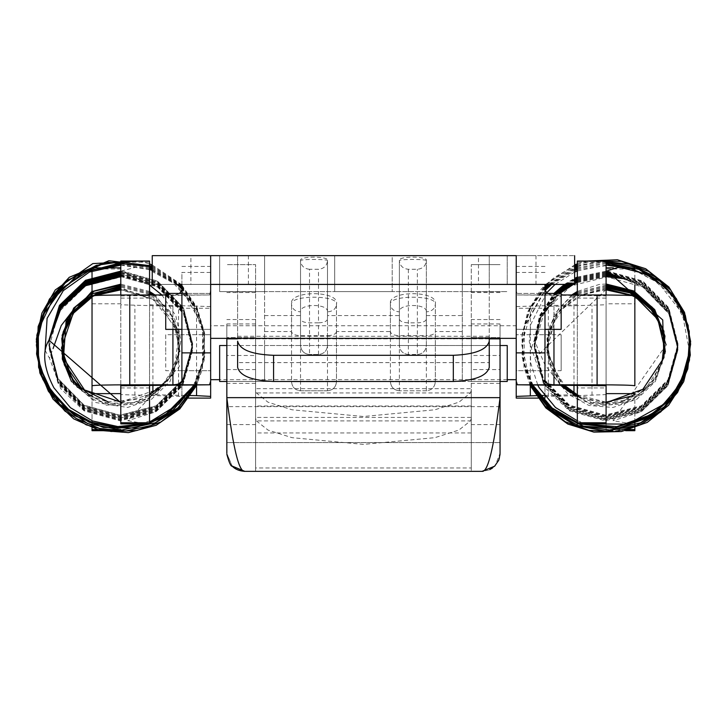 <?xml version="1.0" encoding="UTF-8"?>
<svg xmlns="http://www.w3.org/2000/svg" width="727" height="727" viewBox="0 0 727 727"><rect width="100%" height="100%" fill="white"/><g stroke="black" fill="none" stroke-linecap="round" stroke-linejoin="round"><path stroke-width="0.55" stroke-dasharray="3.63 2.73" d="M149.553 269.563L135.24 267.382L121.772 270.917L149.553 285.039M161.912 294.962L175.834 315.772L180.941 340.3L176.107 364.881L161.912 385.519M149.553 394.697L120.791 402.658M143.619 423.896L149.553 422.051M193.6 385.365L202.788 361.092L203.933 335.156L196.772 310.229L181.904 288.973M176.997 284.411L152.243 270.38M194.582 385.346L203.478 358.647L202.542 330.385L192.119 304.231L173.417 283.121L148.717 269.553L120.791 265.146M45.101 350.341L49.463 358.211L53.071 348.56M120.791 289.437L152.761 299.224L176.879 328.695L179.269 366.735L127.725 420.715L141.62 423.059L155.805 419.552M165.729 334.774L165.729 352.713L165.729 334.738L210.657 334.738L181.904 334.738L181.904 370.688L210.657 370.688L165.729 370.688L165.729 352.713L165.729 370.652M210.657 334.774L210.657 370.652M210.657 325.805L210.657 352.713L210.657 325.751L516.225 325.751L516.225 379.676M516.225 379.63L516.225 325.805M516.225 334.774L516.225 370.688L544.986 370.688L544.986 334.738L516.225 334.738L561.162 334.738L561.162 370.688L516.225 370.688L516.225 334.811M561.162 370.652L561.162 334.774M165.729 329.295L165.729 293.49M181.904 293.417L210.657 293.417L210.657 329.295L210.657 293.417L181.904 293.417L181.904 329.367L210.657 329.367L181.904 329.367M210.657 338.246L210.657 306.567L149.553 304.767L149.553 261.048M516.225 338.246L516.225 306.567L577.338 304.767L577.338 261.048M516.225 329.295L544.986 329.367L516.225 329.367L516.225 293.417L544.986 293.417L516.225 293.417L516.225 329.295M561.162 329.295L561.162 293.49M181.904 370.588L181.904 334.847M210.657 370.588L210.657 334.847M120.791 385.746L120.791 423.896M120.791 387.954L149.553 387.954L149.553 394.607L149.553 304.767M149.553 423.896L149.553 387.954M120.791 261.048L120.791 262.174L149.553 262.174M120.791 384.828L120.791 294.989M149.553 294.962L149.553 385.519M184.594 398.105L181.904 398.105L181.904 396.397L120.791 394.607L120.791 304.777L181.904 306.567L181.904 308.248L210.657 308.248L210.657 398.087M149.553 394.607L186.766 395.461M181.904 396.397L181.904 306.567M184.603 398.087L181.904 398.087L181.904 308.248M120.791 262.174L120.791 304.777M210.657 306.567L210.657 308.248M120.791 298.115L149.553 298.115M606.091 402.658L577.338 396.66M560.762 385.519L544.759 364.391L534.245 340.191L530.346 351.023L530.692 362.918L537.907 385.428M577.338 420.76L586.644 423.896M689.478 351.523L682.38 313.591L658.726 283.121L631.454 268.717M606.091 265.146L577.338 270.962M574.639 272.098L555.064 284.411M546.586 292.926L530.801 324.315L529.265 341.899L534.763 358.211L606.091 289.437M666.123 344.898L613.025 420.715L626.928 423.059L641.114 419.552M631.409 295.516L634.853 297.298M471.287 324.015L471.287 381.421L471.287 323.96L500.049 323.96L500.049 352.713L500.049 324.015M500.049 381.421L500.049 352.713L500.049 381.475L471.287 381.421M226.842 381.421L226.842 352.713L226.842 381.475L500.049 381.475M226.842 324.015L226.842 352.713L226.842 323.96L255.595 323.96L255.595 352.713L255.595 324.015M255.595 381.421L255.595 352.713L255.595 381.475L226.842 381.475M256.422 420.906L268.045 430.102L292.036 437.672L363.445 444.388L434.855 437.672L458.837 430.102L470.469 420.906L471.287 418.352L471.287 390.317L470.505 392.943L458.937 402.167L434.964 409.764L363.445 416.507L291.927 409.764L267.945 402.167L256.386 392.943L255.595 390.317L255.595 418.352L256.422 420.906L470.469 420.906M489.262 338.855L237.62 338.855M500.049 397.651L500.049 338.855L226.842 338.855L226.842 397.651L226.842 338.855M226.842 338.355L226.842 453.375L232.213 466.189M500.049 338.355L500.049 337.519L471.287 337.519L500.049 337.519L500.049 442.589L471.287 442.589L471.287 424.613L500.049 424.613L500.049 355.494L471.287 355.494L471.287 264.646L471.287 471.341L471.287 467.979L255.595 467.979L255.595 471.341L244.79 471.341L471.287 471.341M500.049 338.855L500.049 355.494M500.049 383.411L471.287 383.411L471.287 369.589L500.049 369.589M499.258 458.646L495.114 465.743L500.049 453.375M494.669 466.189L492.497 468.015M488.635 470.105L482.092 471.341M500.049 264.646L471.287 264.646L500.049 264.646M500.049 291.745L471.287 291.745M226.842 369.589L255.595 369.589L255.595 355.494L226.842 355.494M226.842 424.613L255.595 424.613L255.595 369.589M255.595 383.411L226.842 383.411M255.595 424.613L255.595 264.646L226.842 264.646L255.595 264.646L255.595 291.745L226.842 291.745M255.595 355.494L255.595 337.519L226.842 337.519L255.595 337.519L255.595 291.745M232.058 466.034L226.842 453.375M500.049 442.589L226.842 442.589L471.287 442.589L471.287 388.663L255.595 388.663L255.595 471.341M471.287 369.589L471.287 355.494M471.287 424.613L471.287 383.411M471.287 467.979L471.287 417.425L255.595 417.425L255.595 467.979M535.944 284.411L507.237 284.411L535.999 284.411L535.999 255.659L478.475 255.659L478.475 284.411L507.237 284.411L478.53 284.411M478.53 255.659L535.944 255.659M248.352 284.411L219.645 284.411L248.407 284.411L248.407 255.659L190.892 255.659L190.892 284.411L219.645 284.411L190.947 284.411M190.947 255.659L248.352 255.659M210.657 381.093L210.657 266.455L210.657 284.411L152.352 284.411L237.62 284.411L237.62 338.355L237.62 255.659L489.262 255.659L489.262 367.344M237.62 336.274L489.262 336.274L489.262 338.355M237.62 367.344L237.62 362.619L489.262 362.619M210.657 284.411L210.657 255.659L574.603 255.659L516.225 255.659L516.225 284.411L574.357 284.411L489.262 284.411L489.262 255.659M237.62 255.659L237.62 284.411L489.262 284.411L489.262 336.274M363.445 255.659L392.198 255.659L392.198 291.6L363.445 291.6L392.198 291.6L392.198 255.659L334.684 255.659L334.684 291.6L363.445 291.6L334.684 291.6L334.684 255.659L363.445 255.659M334.774 291.6L392.117 291.6L334.774 291.6M336.483 331.694C335.91 334.102 332.911 335.429 327.495 335.683L327.495 390.781L300.533 390.781C295.117 390.208 292.118 387.218 291.545 381.793L336.483 381.793C335.91 387.218 332.911 390.208 327.495 390.781L300.533 390.781C295.117 390.208 292.118 387.218 291.545 381.793L336.483 381.793L336.483 304.449C335.91 308.92 332.911 311.392 327.495 311.865L327.495 335.683L300.533 335.683L300.533 311.865C299.506 303.377 328.568 303.413 327.495 311.865M426.349 390.781L399.387 390.781L426.349 390.781C431.774 390.208 434.764 387.218 435.337 381.793C434.764 387.218 431.774 390.208 426.349 390.781L426.349 335.683L399.387 335.683L399.387 311.865C398.369 303.377 427.421 303.413 426.349 311.865L426.349 335.683C431.774 335.429 434.764 334.102 435.337 331.694L435.337 304.449C434.764 308.92 431.774 311.392 426.349 311.865M390.408 331.694L390.408 381.793C390.972 387.218 393.97 390.208 399.387 390.781L399.387 335.683C393.97 335.429 390.972 334.102 390.408 331.694L390.408 304.059C387.218 290.218 438.599 290.264 435.337 304.059L435.337 304.449C437.618 294.835 388.263 294.762 390.408 304.449C390.972 308.92 393.97 311.392 399.387 311.865M399.387 390.781C393.97 390.208 390.972 387.218 390.408 381.793L435.337 381.793L435.337 331.694M300.533 390.781L300.533 335.683C295.117 335.429 292.118 334.102 291.545 331.694L291.545 304.059C288.365 290.218 339.745 290.264 336.483 304.059L336.483 304.449C338.764 294.835 289.41 294.762 291.545 304.449C292.118 308.92 295.117 311.392 300.533 311.865M291.545 331.694L291.545 381.793M327.495 390.781C332.911 390.208 335.91 387.218 336.483 381.793M435.337 304.059L435.337 331.548L462.299 331.548L462.299 255.659L219.645 255.659L219.645 291.6L264.583 291.6L264.583 381.475L291.545 381.475L291.545 304.059M390.408 331.548L390.408 381.475L336.483 381.475L336.483 331.548L390.408 331.548L390.408 304.059M336.483 304.059L336.483 331.548M219.645 284.411L219.645 255.659L264.583 255.659L264.583 345.525L219.645 345.525L219.645 381.475L264.583 381.475L264.583 345.525L300.533 345.525L300.533 260.684C299.678 259.021 328.377 259.03 327.495 260.684L327.495 345.525C326.923 350.941 323.924 353.94 318.508 354.512L309.52 354.512L318.508 354.512C323.924 353.94 326.923 350.941 327.495 345.525L399.387 345.525L399.387 260.348C398.26 256.077 427.449 256.068 426.349 260.348L426.349 345.525L399.387 345.525L399.387 260.684C398.541 259.021 427.24 259.03 426.349 260.684C425.777 265.864 422.787 268.726 417.362 269.272L408.374 269.272C402.958 268.726 399.959 265.864 399.387 260.684L399.387 260.348M309.52 269.272C304.104 268.726 301.105 265.864 300.533 260.684L300.533 260.348C299.406 256.077 328.595 256.068 327.495 260.348L327.495 260.684C326.923 265.864 323.924 268.726 318.508 269.272L309.52 269.272L309.52 354.512C304.104 353.94 301.105 350.941 300.533 345.525C301.105 350.941 304.104 353.94 309.52 354.512M462.299 331.548L462.299 381.475L435.337 381.475L435.337 331.548M408.374 269.272L408.374 354.512L417.362 354.512L417.362 269.272M408.374 354.512C402.958 353.94 399.959 350.941 399.387 345.525C399.959 350.941 402.958 353.94 408.374 354.512L417.362 354.512C422.787 353.94 425.777 350.941 426.349 345.525L507.237 345.525L507.237 381.475L462.299 381.475L462.299 255.659L462.299 291.6L507.237 291.6L462.299 291.6L462.299 255.659L507.237 255.659L507.237 284.43M226.842 345.525L500.049 345.525M300.533 260.348L300.533 345.525L327.495 345.525L327.495 315.573L399.387 315.573M507.237 284.411L507.237 255.659L264.583 255.659L264.583 291.6L462.299 291.6L264.583 291.6L264.583 255.659L264.583 291.6L219.645 291.6L219.645 284.43M426.349 260.348L426.349 345.525C425.777 350.941 422.787 353.94 417.362 354.512M327.495 260.348L327.495 315.573M544.986 334.811L544.986 370.616M577.338 423.896L577.338 304.767M606.091 423.896L606.091 387.954L577.338 387.954M606.091 261.048L606.091 262.174L577.338 262.174M577.338 294.962L577.338 385.519M626.547 429.566L606.091 429.566L606.091 430.684L606.091 294.989M544.986 396.451L575.348 395.679M577.338 395.642L606.091 394.607L606.091 304.777L544.986 306.567L544.986 308.248L516.225 308.248L516.225 306.567M573.676 394.788L544.169 395.379M544.986 396.397L544.986 306.567M544.986 398.087L544.986 308.248M606.091 262.174L606.091 304.777M516.225 398.087L516.225 308.248M606.091 298.115L577.338 298.115M181.904 329.295L181.904 293.49M120.791 295.907L209.649 294.953L210.657 290.028M179.614 293.417L175.171 294.953L165.729 294.962M181.904 381.093L181.904 272.443L210.657 272.443M181.904 284.411L181.904 272.443M92.029 396.66L92.029 420.76M92.029 267.845L92.029 295.907M92.029 430.684L92.029 393.625M175.171 294.953L209.649 294.953M92.029 303.786L120.791 303.786M92.029 268.972L120.791 268.972M625.638 430.684L606.091 430.684M634.853 267.845L634.853 268.972L606.091 268.972M634.853 268.972L634.853 303.786L606.091 303.786M634.853 393.625L634.853 430.684M626.501 267.845L613.279 267.845M634.853 285.039L634.853 269.563M597.103 385.519L597.103 295.689L517.242 294.953L516.225 290.028L516.225 266.455L516.225 284.411M553.965 329.367L553.965 294.962L517.242 294.953M553.965 294.962L561.162 294.962M634.853 295.907L634.853 303.786M597.103 295.689L606.091 295.907M544.986 284.411L544.986 381.093M551.72 294.953L547.267 293.417M606.091 387.954L606.091 429.566M516.225 381.093L516.225 290.028M634.853 422.051L634.853 394.697M121.772 270.917L157.477 281.049L183.477 307.739L192.682 343.871L182.622 379.767L155.996 405.839L119.928 415.117L84.105 405.139L58.096 378.594L48.9 342.626L48.973 340.191L48.9 342.871L58.096 378.84L84.105 405.375L119.928 415.353L155.996 406.075L182.622 380.003L192.682 344.107L183.477 307.984L157.477 281.285L120.791 271.144M120.791 271.853L157.477 281.994L183.477 308.693L192.682 344.825L182.622 380.721L155.996 406.784L119.928 416.062L84.105 406.084L58.096 379.549L48.9 343.58L49.018 340.191L48.9 343.826L58.096 379.794L84.105 406.329L119.928 416.307L155.996 407.029L182.622 380.957L192.682 345.061L183.477 308.939L157.477 282.24L120.791 272.098M120.791 272.807L157.477 282.948L183.477 309.647L192.682 345.77L182.622 381.666L155.996 407.738L119.928 417.016L84.105 407.038L58.096 380.503L48.9 344.534L49.082 340.209M120.791 273.761L157.477 283.903L183.477 310.602L192.682 346.724L182.622 382.62L155.996 408.692L119.928 417.97L84.105 407.992L58.096 381.448L48.9 345.489L49.154 340.218L48.9 345.725L58.096 381.693L84.105 408.229L119.928 418.207L155.996 408.928L182.622 382.865L192.682 346.97L183.477 310.838L157.477 284.139L120.791 273.997M120.791 274.706L157.477 284.857L183.477 311.547L192.682 347.679L182.622 383.574L155.996 409.637L119.928 418.916L84.105 408.947L58.096 382.402L48.9 346.434L49.236 340.245L48.9 346.679L58.096 382.647L84.105 409.183L119.928 419.161L155.996 409.883L182.622 383.811L192.682 347.915L183.477 311.792L157.477 285.093L119.973 274.951M120.791 275.66L157.477 285.802L183.477 312.501L192.682 348.624L182.622 384.519L155.996 410.591L119.928 419.87L84.105 409.892L58.096 383.356L48.9 347.388L49.336 340.291M120.791 276.614L157.477 286.756L183.477 313.455L192.682 349.578L182.622 385.474L155.996 411.546L119.928 420.824L84.105 410.846L60.823 388.754L49.463 358.211M120.791 273.052L157.477 283.194L183.477 309.884L192.682 346.016L182.622 381.911L155.996 407.983L119.928 417.262L84.105 407.284L58.096 380.739L48.9 344.771L49.1 340.209M120.791 275.906L157.477 286.047L183.477 312.746L192.682 348.869L182.622 384.765L155.996 410.837L119.928 420.115L84.105 410.137L58.096 383.592L48.9 347.633L58.96 311.892L85.586 285.984L121.645 276.86L157.477 287.001L183.477 313.691L192.682 349.823L182.622 385.719L155.996 411.782L127.725 420.715M178.542 396.224L178.542 306.385M134.886 395.343L134.886 305.513M152.906 394.779L152.906 392.662M152.906 385.519L152.906 304.949M196.572 385.31L196.572 305.831M607.072 270.917L642.786 281.049L668.785 307.739L677.982 343.871L667.922 379.767L641.296 405.839L605.237 415.117L569.405 405.139L543.405 378.594L534.2 342.626L539.516 316.409L554.628 293.417M565.361 284.411L574.639 279.032M577.338 277.796L606.091 271.853M607.554 271.871L642.786 281.994L668.785 308.693L677.982 344.825L667.922 380.721L641.296 406.784L605.237 416.062L569.405 406.084L543.405 379.549L534.2 343.58L539.779 316.736L555.573 293.417M566.787 284.411L574.639 279.977M577.338 278.741L606.091 272.807M608.935 272.87L642.786 282.948L668.785 309.647L677.982 345.77L667.922 381.666L641.296 407.738L605.237 417.016L569.405 407.038L543.405 380.503L534.2 344.534L540.052 317.045L556.564 293.417M568.287 284.411L574.639 280.931M577.338 279.695L606.091 273.761M611.198 273.952L642.786 283.903L668.785 310.602L677.982 346.724L667.922 382.62L641.296 408.692L605.237 417.97L569.405 407.992L543.405 381.448L534.2 345.489L540.334 317.354L557.591 293.417M569.877 284.411L574.639 281.885M577.338 280.649L606.091 274.706M614.297 275.197L642.786 284.857L668.785 311.547L677.982 347.679L667.922 383.574L641.296 409.637L605.237 418.916L569.405 408.947L543.405 382.402L534.2 346.434L540.634 317.635L558.654 293.417M571.567 284.411L574.639 282.839M577.338 281.594L606.091 275.66M618.168 276.705L642.786 285.802L668.785 312.501L677.982 348.624L667.922 384.519L641.296 410.591L605.237 419.87L569.405 409.892L543.405 383.356L534.2 347.388L540.943 317.908L559.763 293.417M573.376 284.411L574.639 283.784M577.338 282.549L606.091 276.614M622.657 278.586L642.786 286.756L668.785 313.455L677.982 349.578L667.922 385.474L641.296 411.546L605.237 420.824L569.405 410.846L546.122 388.754L534.763 358.211M534.245 340.191L539.679 315.309L553.938 293.417M564.343 284.411L574.639 278.323M577.338 277.078L606.091 271.144M607.109 271.153L642.786 281.285L668.785 307.984L677.982 344.107L667.922 380.003L641.296 406.075L605.237 415.353L569.405 405.375L543.405 378.84L534.2 342.871L539.579 316.49L554.865 293.417M565.715 284.411L574.639 279.268M577.338 278.032L606.091 272.098M607.817 272.125L642.786 282.24L668.785 308.939L677.982 345.061L667.922 380.957L641.296 407.029L605.237 416.307L569.405 406.329L543.405 379.794L534.2 343.826L539.843 316.818L555.819 293.417M567.16 284.411L574.639 280.222M577.338 278.986L606.091 273.052M609.426 273.134L642.786 283.194L668.785 309.884L677.982 346.016L667.922 381.911L641.296 407.983L605.237 417.262L569.405 407.284L543.405 380.739L534.2 344.771L540.125 317.126L556.818 293.417M568.687 284.411L574.639 281.176M577.338 279.94L606.091 273.997M611.898 274.252L642.786 284.139L668.785 310.838L677.982 346.97L667.922 382.865L641.296 408.928L605.237 418.207L569.405 408.229L543.405 381.693L534.2 345.725L540.406 317.426L557.854 293.417M570.295 284.411L574.639 282.121M577.338 280.886L606.109 274.951M615.206 275.551L642.786 285.093L668.785 311.792L677.982 347.915L667.922 383.811L641.296 409.883L605.237 419.161L569.405 409.183L543.405 382.647L534.2 346.679L540.715 317.708L558.927 293.417M572.022 284.411L574.639 283.076M577.338 281.84L606.091 275.906M619.259 277.151L642.786 286.047L668.785 312.746L677.982 348.869L667.922 384.765L641.296 410.837L605.237 420.115L569.405 410.137L543.405 383.592L534.2 347.633L544.259 311.892L570.895 285.984L606.954 276.86L642.786 287.001L668.785 313.691L677.982 349.823L667.922 385.719L641.296 411.782L613.025 420.715M470.505 392.943L256.386 392.943M500.049 406.638L226.842 406.638M500.049 291.6L471.287 291.6M500.049 292.572L471.287 292.572M500.049 319.535L471.287 319.535M255.595 291.6L226.842 291.6M255.595 292.572L226.842 292.572M255.595 319.535L226.842 319.535M471.287 406.02L255.595 406.02M471.287 432.947L255.595 432.947M390.408 381.793L435.337 381.793M318.508 354.512L318.508 322.843L309.52 322.843C304.104 322.606 301.105 321.37 300.533 319.135M327.495 319.135C326.923 321.37 323.924 322.606 318.508 322.843L318.508 269.272M399.387 319.135C399.959 321.37 402.958 322.606 408.374 322.843L417.362 322.843C422.787 322.606 425.777 321.37 426.349 319.135M264.583 331.548L291.545 331.548M426.349 315.573L462.299 315.573M264.583 315.573L300.533 315.573M548.34 396.224L548.34 306.385M592.005 395.343L592.005 305.513M573.976 385.519L573.976 304.949M530.319 385.31L530.319 305.831M129.779 385.519L129.779 295.689M172.917 385.519L172.917 295.689M172.917 329.367L172.917 294.962M544.986 272.443L516.225 272.443M553.965 385.519L553.965 295.689M179.006 403.976L164.166 415.217M149.553 422.351L144.837 423.896M139.493 261.048L149.553 263.956M152.243 264.973L181.159 284.411M181.904 285.202L197.008 307.367L204.66 333.166L203.76 359.983L194.145 385.355M149.553 423.232L147.645 423.896M152.243 265.955L180.223 284.411M181.904 286.147L196.926 308.084L204.587 333.62L203.896 360.174L194.691 385.346M152.243 266.882L179.233 284.411M181.904 287.11L196.817 308.793L204.487 333.957L204.042 360.274L195.29 385.337M120.791 261.802L149.553 266.864M152.243 267.872L178.251 284.411M181.904 288.065L196.799 309.693L204.487 334.593L204.123 360.474L195.763 385.328M120.791 262.756L149.553 267.809M152.243 268.826L177.215 284.411M181.041 288.11L202.597 326.087L202.488 368.925L196.39 385.319M120.791 263.747L149.553 268.79M152.243 269.808L175.098 283.466L192.61 303.859L203.006 328.986L204.996 355.185L196.708 385.31M120.791 264.637L148.962 269.517L173.417 283.121M152.761 299.224L120.791 289.855M95.083 295.535L92.029 297.116M71.519 381.639L95.928 402.567L127.661 407.474L151.598 399.178L170.018 381.53L180.06 351.359L173.026 320.307L151.252 297.27L120.791 288.91M92.738 295.725L92.029 296.116M73.9 384.056L106.396 405.175L145.609 401.431L173.88 373.86L178.733 334.711L158.004 301.087L120.791 287.956M77.462 387.273L94.146 399.823L114.303 405.611L135.585 404.039L154.451 395.424L173.835 372.906L180.114 343.989L171.454 315.691L150.616 294.962M149.553 294.353L120.791 287.02M82.387 391.062L102.452 402.213L125.68 404.748L148.19 398.332L166.129 383.847L178.006 361.364L179.351 336.147L170.091 312.537L152.161 294.962M149.553 293.417L120.791 286.038M90.13 395.724L111.067 403.267L133.677 402.594L154.242 393.734L169.991 377.758L178.96 356.203L178.987 333.011L169.973 311.41L153.615 294.962M149.553 292.472L120.791 285.102M107.669 401.667L142.256 399.05L167.474 380.212L179.733 350.741L174.98 319.589L154.996 294.962M149.553 291.5L120.791 284.166M120.791 402.131L157.559 389.318M507.237 379.676L219.645 379.676M664.314 403.976L649.465 415.217M582.063 423.896L577.338 422.378M533.073 385.365L523.658 361.728L521.85 336.574L527.666 311.901L540.534 289.973L544.986 285.102M545.65 284.411L574.639 264.873M577.338 263.865L587.198 261.048M579.01 423.896L577.338 423.314M532.509 385.355L523.176 360.283L522.186 333.748L529.774 308.166L544.986 285.666M546.186 284.411L554.556 277.305L574.639 265.855M577.338 264.837L592.032 261.048M531.982 385.346L523.004 360.383L522.268 334.129L529.928 308.802L544.986 286.556M547.14 284.411L551.111 281.049L574.639 266.818M577.338 265.828L600.984 261.048M531.482 385.337L522.877 360.701L522.304 334.765L529.928 309.657L544.986 287.792M548.367 284.411L574.639 267.854M577.338 266.827L581.673 265.337L606.091 261.802M530.919 385.328L521.668 344.407L533.382 304.022L544.986 288.755M549.485 284.411L574.639 268.699M577.338 267.672L606.091 262.756M666.341 288.11L685.107 317.508M530.337 385.31L523.894 367.335L524.53 326.196L544.986 289.646M550.421 284.411L574.639 269.644M577.338 268.636L606.091 263.747M647.03 274.288L673.011 296.698L688.096 328.122M530.001 385.31L521.868 356.066L524.64 326.505L545.041 290.6M551.639 284.411L574.639 270.635M577.338 269.617L612.034 264.846M633.008 269.081L658.726 283.121M634.853 297.189L631.663 295.525M606.091 289.855L582.463 294.589L562.962 308.33L550.375 328.622L546.804 352.068L552.983 375.068L567.869 394.025L588.961 405.457L612.97 407.474L636.907 399.178L655.318 381.53L665.369 351.359M634.853 296.28L633.753 295.68M606.091 288.91L579.501 294.98L558.872 312.11L549.748 329.576L546.749 348.687L559.926 384.974L592.278 405.312L630.909 401.431L654.754 381.302L665.323 351.623M606.091 287.956L575.402 296.362L556.946 313.928L547.44 337.791L549.067 363.091L561.199 385.519M562.762 387.273L579.446 399.823L599.611 405.611L620.885 404.039L639.76 395.424L657.099 376.65L665.196 352.313M606.091 287.02L577.338 294.208M575.993 294.962L557.318 312.346L546.858 349.687L562.035 385.519M567.696 391.062L587.761 402.213L610.98 404.748L633.49 398.332L651.428 383.847L664.923 353.676M606.091 286.038L577.338 293.29M574.466 294.962L553.665 317.39L547.24 352.749L562.871 385.519M575.439 395.724L596.376 403.267L618.986 402.594L639.56 393.725L655.3 377.749L663.969 357.557M606.091 285.102L577.338 292.309M573.03 294.962L558.981 308.157L549.339 327.059L546.849 347.651L551.893 368.035L563.77 385.519M577.338 395.779L599.73 402.803L623.421 400.495L646.694 387.009L661.806 363.927M606.091 284.003L599.202 284.466L577.338 291.427M571.722 294.962L554.383 314.237L546.895 338.891L550.657 364.182L564.788 385.519M577.338 394.825L606.091 402.167M632.935 395.733L642.868 389.318M181.904 266.455L210.657 266.455M544.986 266.455L516.225 266.455"/><path stroke-width="1.09" d="M149.553 285.039L161.912 294.962M161.912 385.519L149.553 394.697M120.791 402.658L48.936 340.191C40.176 354.422 46.583 373.86 53.871 387.755L70.401 407.674L92.611 420.988L117.874 426.567L143.619 423.896M149.553 422.051L179.006 403.976L193.6 385.365M181.904 288.973L176.997 284.411M152.243 270.38L149.553 269.563M155.805 419.552L173.244 409.919L194.582 385.346M120.791 265.146L89.439 272.043L63.304 290.636L47.11 318.353L45.101 350.341M53.071 348.56L61.241 325.523L76.153 306.312L96.827 293.535L120.791 289.437M181.904 329.367L165.729 329.367L165.729 293.417L181.904 293.417M544.986 293.417L561.162 293.417L561.162 329.367L544.986 329.367M120.791 422.769L149.553 422.769L149.553 423.896L120.791 423.896L120.791 384.828M120.791 294.989L120.791 261.048L149.553 261.048L149.553 294.962M149.553 385.519L149.553 422.769M184.603 398.087L210.657 398.105L210.657 396.397L196.572 395.661L196.572 385.31M186.766 395.461L196.572 395.661M120.791 394.607L120.791 385.746L209.576 384.801L210.657 381.093L210.657 284.411L574.357 284.411L516.225 284.411L516.225 381.093L517.306 384.801L606.091 385.746L606.091 394.607M544.169 395.379L516.225 396.397L516.225 338.355L210.657 338.355L210.657 396.397M586.644 423.896L628.046 424.123L664.314 403.976L679.245 384.765L687.878 362.064L689.505 337.846L683.862 314.255L671.321 293.49L652.991 277.623L630.563 268.527L618.313 267.382L607.072 270.917L662.742 319.971L663.905 357.802L642.868 389.318L606.091 402.658M577.338 396.66L560.762 385.519M537.907 385.428L539.18 387.755L555.473 407.474L577.338 420.76M641.114 419.552L658.553 409.919L680.517 384.183L689.478 351.523M631.454 268.717L606.091 265.146M577.338 270.962L574.639 272.098M555.064 284.411L546.586 292.926M606.091 289.437L631.409 295.516M634.853 297.298L638.07 299.224L657.299 318.88L666.123 344.898M237.62 338.855L226.842 338.855L226.842 397.651C231.804 437.227 237.765 472.468 244.808 471.341L232.058 466.034M500.049 338.355L500.049 397.651C495.078 437.227 489.117 472.468 482.074 471.341L244.808 471.341L232.213 466.189M500.049 338.855L489.262 338.855M226.842 453.375L226.842 397.651L226.842 442.589L226.842 397.651L500.049 397.651L500.049 453.375L499.258 458.646M500.049 424.613L500.049 397.651M226.842 338.855L226.842 338.355M500.049 442.589L500.049 453.375M500.049 454.339L498.813 460.136L494.614 466.243L482.074 471.341L494.669 466.189M492.497 468.015L489.644 469.678M237.62 362.619L237.62 341.163C239.756 349.751 251.733 354.467 273.57 355.303L453.312 355.303C474.995 354.403 486.972 349.687 489.262 341.163L489.262 367.344C486.972 375.868 474.995 380.575 453.312 381.475L453.312 355.303M489.262 338.355L489.262 341.163M273.57 355.303L273.57 381.475L453.312 381.475M273.57 381.475C251.887 380.575 239.91 375.868 237.62 367.344L237.62 341.163M516.225 284.411L516.225 255.659L152.352 255.659L210.657 255.659L210.657 284.411M226.842 345.525L219.645 345.525L219.645 381.475L226.842 381.475M500.049 381.475L507.237 381.475L507.237 345.525L500.049 345.525M606.091 422.769L577.338 422.769L577.338 423.896L606.091 423.896L606.091 385.746M606.091 294.989L606.091 261.048L577.338 261.048L577.338 294.962M577.338 385.519L577.338 422.769M575.348 395.679L577.338 395.642M573.676 394.788L577.338 394.607M544.986 396.397L544.986 398.105L516.225 398.105L516.225 396.397M181.904 284.411L181.904 381.093C181.505 383.293 178.506 384.528 172.917 384.801L129.779 384.801C106.851 384.856 94.265 385.174 92.029 385.746L92.029 295.907C94.428 295.344 107.014 295.026 129.779 294.962L165.729 294.962M181.904 290.028L179.614 293.417M92.029 385.746L92.029 396.66M92.029 420.76L92.029 430.684L120.791 430.684M120.791 267.845L92.029 267.845L92.029 393.625L120.791 393.625M92.029 429.566L120.791 429.566M172.917 329.367L172.917 384.801L209.576 384.801M625.638 430.684L634.853 430.684L634.853 429.566L626.547 429.566M634.853 285.039L634.853 385.746C632.454 385.174 619.867 384.865 597.103 384.801L517.306 384.801M634.853 269.563L634.853 267.845L626.501 267.845M613.279 267.845L606.091 267.845M561.162 294.962L597.103 294.962C619.867 295.026 632.454 295.344 634.853 295.907L634.853 385.746M547.267 293.417L544.986 290.028M544.986 284.411L544.986 381.093C545.55 383.329 548.549 384.565 553.965 384.801L553.965 329.367M634.853 429.566L634.853 422.051M634.853 394.697L634.853 393.625L606.091 393.625M120.791 272.098L85.586 281.222L59.705 305.913L48.982 340.191L59.632 305.776L85.586 280.985L120.791 271.853M120.791 273.052L85.586 282.176L59.968 306.44L49.036 340.2L59.905 306.303L85.586 281.931L120.791 272.807M49.082 340.209L60.168 306.83L85.586 282.885L120.791 273.761M119.973 274.951L85.586 284.075L60.505 307.512L49.172 340.227L60.441 307.376L85.586 283.839L120.791 274.706M120.791 275.906L85.586 285.029L60.768 308.057L49.263 340.254L60.704 307.912L85.586 284.793L120.791 275.66M49.336 340.291L60.968 308.466L85.586 285.738L120.791 276.614M48.936 340.191L59.441 305.385L85.586 280.268L120.791 271.144M49.1 340.209L60.241 306.967L85.586 283.13L120.791 273.997M152.906 392.662L152.906 385.519M554.628 293.417L565.361 284.411M574.639 279.032L577.338 277.796M606.091 271.853L607.554 271.871M555.573 293.417L566.787 284.411M574.639 279.977L577.338 278.741M606.091 272.807L608.935 272.87M556.564 293.417L568.287 284.411M574.639 280.931L577.338 279.695M606.091 273.761L611.198 273.952M557.591 293.417L569.877 284.411M574.639 281.885L577.338 280.649M606.091 274.706L614.297 275.197M558.654 293.417L571.567 284.411M574.639 282.839L577.338 281.594M606.091 275.66L618.168 276.705M559.763 293.417L573.376 284.411M574.639 283.784L577.338 282.549M606.091 276.614L622.657 278.586M553.938 293.417L564.343 284.411M574.639 278.323L577.338 277.078M606.091 271.144L607.109 271.153M554.865 293.417L565.715 284.411M574.639 279.268L577.338 278.032M606.091 272.098L607.817 272.125M555.819 293.417L567.16 284.411M574.639 280.222L577.338 278.986M606.091 273.052L609.426 273.134M556.818 293.417L568.687 284.411M574.639 281.176L577.338 279.94M606.091 273.997L611.898 274.252M557.854 293.417L570.295 284.411M574.639 282.121L577.338 280.886M606.109 274.951L615.206 275.551M558.927 293.417L572.022 284.411M574.639 283.076L577.338 281.84M606.091 275.906L619.259 277.151M573.976 394.779L573.976 385.519M530.319 395.661L530.319 385.31M129.779 384.801L129.779 294.962M181.904 352.877L210.657 352.877M597.103 384.801L597.103 294.962M544.986 352.877L516.225 352.877M164.166 415.217L149.553 422.351M144.837 423.896L118.001 427.212L91.72 422.269L68.692 409.528L50.663 389.981L39.367 365.672L36.359 339.264L41.875 313.183L55.234 289.973L92.811 263.601L139.493 261.048M149.553 263.956L152.243 264.973M181.159 284.411L181.904 285.202M194.145 385.355L163.457 416.653L149.553 423.232M147.645 423.896L118.101 428.221L89.167 422.233L64.376 406.847L46.301 383.711L37.086 355.721L38.14 326.523L49.409 299.124L69.256 277.305L108.914 260.72L152.243 265.955M180.223 284.411L181.904 286.147M194.691 385.346L163.884 417.353L134.858 428.049L103.343 427.431L74.681 415.699L52.326 394.334L39.004 366.099L36.823 335.22L46.274 305.504L65.803 281.049L106.742 262.056L152.243 266.882M179.233 284.411L181.904 287.11M195.29 385.337L177.988 407.756L155.151 422.832L121.609 430.084L87.722 423.605L59.696 404.148L41.557 375.096L36.35 341.59L45.165 308.548L66.557 281.322L96.373 265.337L120.791 261.802M149.553 266.864L152.243 267.872M178.251 284.411L181.904 288.065M195.763 385.328L176.906 409.783L151.207 425.431L125.744 431.029L99.59 428.467L75.872 418.334L56.397 401.477L42.729 379.14L36.568 353.931L38.449 328.286L48.082 304.022L78.87 273.77L120.791 262.756M149.553 267.809L152.243 268.826M177.215 284.411L181.041 288.11M196.39 385.319L181.205 406.466L160.903 421.987L136.794 430.529L110.986 431.493L86.231 424.841L64.894 411.055L48.373 391.235L38.595 367.344L38.286 329.985L54.625 295.489L84.059 271.943L120.791 263.747M149.553 268.79L152.243 269.808M196.708 385.31L179.769 408.974L156.214 425.268L128.415 432.629L99.763 430.42L73.691 418.861L52.98 399.05L39.885 373.069L36.405 344.889L43.865 313.937L62.676 287.683L89.321 270.644L120.791 264.637M120.791 289.855L95.083 295.535M92.029 297.116L73.654 313.055L63.122 334.938L62.322 359.065L71.519 381.639M120.791 288.91L92.738 295.725M92.029 296.116L73.563 312.11L61.441 348.115L73.9 384.056M120.791 287.956L90.103 296.362L71.31 314.428L61.959 338.955L64.276 364.772L77.462 387.273M150.616 294.962L149.553 294.353M120.791 287.02L93.038 293.663L72.018 312.346L63.14 332.148L61.94 353.631L68.738 374.232L82.387 391.062M152.161 294.962L149.553 293.417M120.791 286.038L90.093 294.39L68.365 317.381L61.768 338.637L63.64 360.774L73.672 380.875L90.13 395.724M153.615 294.962L149.553 292.472M120.791 285.102L94.31 291.118L73.727 308.094L62.168 335.247L65.039 364.209L81.688 388.563L107.669 401.667M154.996 294.962L149.553 291.5M120.791 284.166L91.738 291.6L66.166 320.162L63.449 358.138L84.514 389.954L120.791 402.131M516.225 379.676L507.237 379.676M219.645 379.676L210.657 379.676M516.225 284.43L210.657 284.43M184.594 398.105L210.657 398.105M649.465 415.217L616.841 426.613L582.063 423.896M577.338 422.378L552.038 407.938L533.073 385.365M544.986 285.102L545.65 284.411M574.639 264.873L577.338 263.865M587.198 261.048L617.35 259.739L645.685 268.736L668.867 287.011L684.498 312.346L690.632 341.508L686.043 370.952L671.221 397.396L648.766 416.653L614.888 427.803L579.01 423.896M577.338 423.314L551.529 408.456L532.509 385.355M544.986 285.666L546.186 284.411M574.639 265.855L577.338 264.837M592.032 261.048L621.512 261.329L648.775 271.453L670.803 290.209L685.343 315.445L690.65 344.071L685.743 372.742L671.13 398.469L649.193 417.353L617.505 428.457L583.481 426.195L553.592 411.109L531.982 385.346M544.986 286.556L547.14 284.411M574.639 266.818L577.338 265.828M600.984 261.048L630.264 264.346L656.336 277.423L676.346 298.633L688.115 325.369L690.159 354.476L681.953 382.702L664.369 406.729L640.451 422.832L609.789 430.02L578.283 425.595L551.093 409.992L531.482 385.337M544.986 287.792L548.367 284.411M574.639 267.854L577.338 266.827M606.091 261.802L635.089 266.945L660.207 281.422L679 303.877L689.223 331.176L689.496 360.074L679.79 387.718L661.197 410.664L636.516 425.431L606.145 431.184L575.711 425.54L549.739 409.746L530.919 385.328M544.986 288.755L549.485 284.411M574.639 268.699L577.338 267.672M606.091 262.756L638.978 269.417L666.341 288.11M685.107 317.508L690.523 343.244L687.797 368.925L677.555 392.489L660.743 411.918L639.306 425.313L614.624 431.602L589.034 430.366L565.233 421.715L545.259 406.275L530.337 385.31M544.986 289.646L550.421 284.411M574.639 269.644L577.338 268.636M606.091 263.747L647.03 274.288M688.096 328.122L690.305 355.103L683.698 381.657L668.64 405.212L647.248 422.405L621.358 431.565L593.85 432.111L567.842 424.05L545.877 407.956L530.001 385.31M545.041 290.6L551.639 284.411M574.639 270.635L577.338 269.617M612.034 264.846L633.008 269.081M638.07 299.224L634.853 297.189M631.663 295.525L606.091 289.855M665.369 351.359L657.853 319.426L634.853 296.28M633.753 295.68L606.091 288.91M665.323 351.623L662.015 327.713L649.511 306.948L629.9 292.863L606.091 287.956M561.199 385.519L562.762 387.273M665.196 352.313L662.379 327.85L649.965 306.476L630.236 292.054L606.091 287.02M577.338 294.208L575.993 294.962M562.035 385.519L567.696 391.062M664.923 353.676L662.87 328.486L650.701 306.34L630.7 291.327L606.091 286.038M577.338 293.29L574.466 294.962M562.871 385.519L575.439 395.724M663.969 357.557L663.905 331.203L652.264 307.294L631.79 290.882L606.091 285.102M577.338 292.309L573.03 294.962M563.77 385.519L577.338 395.779M661.806 363.927L664.969 336.101L654.718 309.62L633.581 290.882L606.091 284.003M577.338 291.427L571.722 294.962M564.788 385.519L577.338 394.825M606.091 402.167L632.935 395.733M226.842 454.339C229.123 462.672 230.913 466.625 232.231 466.207C235.212 469.288 239.401 471.005 244.808 471.341M574.639 284.411L574.639 255.659M152.243 284.411L152.243 255.659M544.986 398.105L516.225 398.105"/></g></svg>
